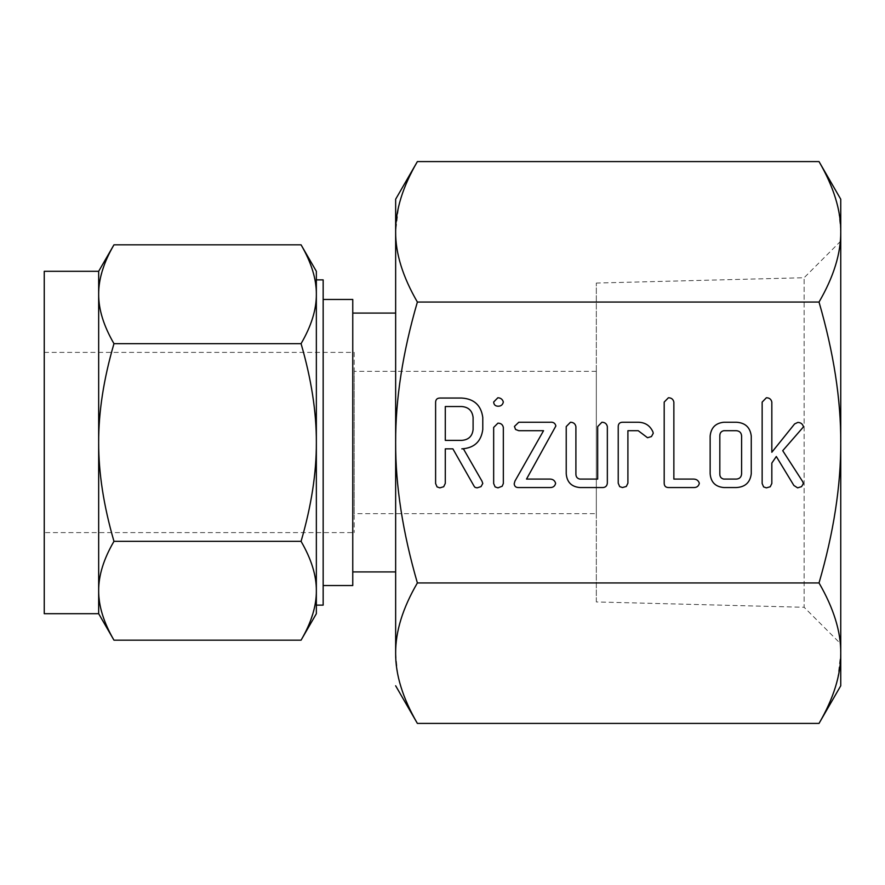 <?xml version="1.0" encoding="UTF-8"?>
<svg xmlns="http://www.w3.org/2000/svg" width="885" height="885" viewBox="0 0 885 885"><rect width="100%" height="100%" fill="white"/><g stroke="black" fill="none" stroke-linecap="round" stroke-linejoin="round"><path stroke-width="0.66" stroke-dasharray="4.42 3.32" d="M819.023 582.95C833.659 608.083 840.905 631.492 840.75 653.185L840.75 442.5C840.927 485.533 833.681 532.35 819.023 582.95L417.377 582.95C402.73 532.704 395.495 485.887 395.65 442.5C395.473 399.467 402.719 352.65 417.377 302.05L819.023 302.05C833.659 352.296 840.905 399.113 840.75 442.5L840.75 231.815C840.927 253.331 833.681 276.739 819.023 302.05M840.75 685.775L840.75 653.185L837.785 678.319M837.774 678.353L836.657 682.744M836.657 682.755L833.958 691.484M833.902 691.605L832.42 695.676M832.409 695.732L825.904 710.567M824.554 713.255L819.023 723.41M819.023 161.59L824.731 172.088M825.904 174.434L832.409 189.279M832.42 189.324L836.657 202.245M836.657 202.256L837.774 206.648M837.785 206.681L838.781 211.393M838.803 211.504L840.75 231.815M417.377 302.05C402.73 276.916 395.495 253.508 395.65 231.815L398.615 206.681M398.626 206.648L399.732 202.256M399.743 202.245L402.443 193.516M402.487 193.395L403.969 189.324M403.991 189.268L410.496 174.434M411.846 171.745L417.377 161.59M417.377 723.41L411.669 712.912M410.496 710.567L403.991 695.732M403.969 695.676L399.743 682.755M399.732 682.744L398.626 678.353M398.615 678.319L397.608 673.607M397.597 673.496L395.65 653.185C395.473 631.669 402.719 608.26 417.377 582.95M840.75 442.5L840.75 643.893L840.75 442.5M395.65 199.225L395.65 653.185M596.324 601.944L596.324 283.056L596.324 601.944L804.133 607.276L804.133 277.724L804.133 607.276L840.75 643.893M840.75 241.107L804.133 277.724L596.324 283.056M395.65 571.92L395.65 442.5M352.761 571.92L352.761 313.08L352.761 571.92M596.324 513.676L596.324 371.324L596.324 513.676L354.199 513.676L354.199 371.324L354.199 513.676M352.761 299.462L352.761 585.538M596.324 371.324L354.199 371.324M323.158 299.462L323.158 585.538L323.158 299.462M354.199 352.396L354.199 532.604L354.199 352.396L44.25 352.396L44.25 532.604L354.199 532.604M323.158 605.13L323.158 279.87M44.25 532.604L44.25 352.396M98.666 271.308L98.666 294.24L99.043 286.873M99.043 286.817L100.514 277.647M100.514 277.625L105.094 262.878M105.105 262.856L106.355 259.836M106.609 259.239L109.519 253.055M109.541 252.999L113.966 244.824M316.354 279.87L316.354 605.13L316.354 279.87M301.066 244.824L305.48 252.988M305.989 254.006L309.927 262.856M309.927 262.878L312.958 271.606M312.969 271.629L315.082 280.423M315.16 280.888L315.635 283.864M316.056 287.514L316.354 294.24C316.465 309.44 311.365 325.912 301.066 343.657C311.365 379.023 316.465 411.967 316.354 442.5C316.465 472.889 311.365 505.833 301.066 541.343C311.365 559.021 316.465 575.493 316.354 590.76L316.354 442.5M113.966 343.657C103.656 325.979 98.567 309.507 98.666 294.24L98.666 442.5C98.567 412.111 103.667 379.167 113.966 343.657L301.066 343.657M44.25 613.692L44.25 271.308M301.066 541.343L113.966 541.343C103.656 505.977 98.567 473.033 98.666 442.5L98.666 613.692M316.354 613.692L315.989 598.127M315.989 598.183L314.518 607.353M314.518 607.375L309.938 622.111M309.927 622.144L308.677 625.164M308.411 625.761L305.513 631.945M305.491 632.001L301.066 640.176M98.976 597.486L98.666 590.76C98.567 575.56 103.667 559.088 113.966 541.343M113.966 640.176L109.552 632.012M109.043 630.983L105.105 622.144M105.094 622.122L102.074 613.394M102.063 613.371L99.95 604.577M99.872 604.112L99.397 601.136M802.573 427.897L782.716 450.686L802.783 481.75L803.326 483.641L801.556 486.639L797.606 487.856L793.867 485.456L776.311 456.505L771.831 463.076L771.831 483.487L770.227 486.772L766.388 487.856L763.611 486.927L762.151 483.509L762.151 402.1L766.388 397.752C769.386 397.819 771.2 399.257 771.831 402.078L771.831 452.268L794.597 423.948L797.827 422.41C800.859 422.532 802.739 424.026 803.458 426.891L802.573 427.897M751.265 436.04L751.265 473.752C750.159 482.469 745.192 487.06 736.353 487.547L723.853 487.547C715.423 486.794 710.865 482.192 710.146 473.752L710.146 436.04C711.02 427.698 715.589 423.096 723.853 422.245L736.353 422.245C745.192 422.742 750.159 427.344 751.265 436.04M723.753 479.084L736.453 479.084C739.594 478.807 741.309 477.092 741.597 473.94L741.597 435.851C741.287 432.721 739.583 431.006 736.453 430.707L723.753 430.707C721.098 431.327 719.793 433.03 719.826 435.851L719.826 473.94C719.782 476.761 721.098 478.475 723.753 479.084M699.338 483.321C698.652 486.197 696.794 487.602 693.763 487.547L668.551 487.547C665.697 487.513 664.248 486.064 664.192 483.221L664.192 402.078L668.418 397.752C671.427 397.819 673.242 399.268 673.861 402.1L673.861 479.084L693.74 479.084C696.639 479.194 698.508 480.61 699.338 483.321M638.362 422.245C645.298 422.444 650.165 425.685 652.964 431.991L653.23 433.34L651.437 436.57L647.521 437.721L638.229 430.707L627.908 430.707L627.908 483.188L626.303 486.473L622.465 487.547L619.688 486.628L618.228 483.21L618.228 426.592C618.283 423.738 619.743 422.289 622.597 422.245L638.362 422.245M607.342 426.592L607.342 483.21C606.955 486.308 605.108 487.757 601.811 487.547L579.929 487.547C571.511 486.794 566.942 482.192 566.223 473.752L566.223 426.592L570.46 422.245C573.469 422.311 575.283 423.771 575.903 426.603L575.903 473.984C575.869 476.794 577.175 478.486 579.83 479.084L597.674 479.084L597.674 426.603L601.9 422.245C604.909 422.311 606.723 423.76 607.342 426.592M555.869 425.984L526.509 479.084L550.072 479.084C552.981 479.172 554.829 480.588 555.625 483.321C554.939 486.186 553.092 487.602 550.072 487.547L518.776 487.547C515.999 487.69 514.473 486.44 514.185 483.807L514.937 481.108L543.545 430.707L518.776 430.707L515.568 429.479L514.428 426.47L518.776 422.245L550.072 422.245C553.269 421.902 555.205 423.152 555.869 425.984M497.934 423.152C500.932 423.185 502.735 424.612 503.333 427.422L503.333 483.531L502.182 486.23L497.934 487.856L495.113 486.905L493.664 483.531L493.664 427.422L497.934 423.152M493.664 402.022L497.857 397.752C500.744 397.907 502.569 399.334 503.333 402.022C502.702 404.899 500.866 406.303 497.857 406.215C495.246 406.06 493.841 404.655 493.664 402.022M461.804 448.85L463.43 448.85L481.982 481.163L482.779 483.464L481.042 486.606L477.103 487.856L475.024 487.358L474.117 486.23L452.877 448.85L445.288 448.85L445.288 483.398L443.695 486.739L439.845 487.856L437.068 486.905L435.608 483.531L435.608 402.376C435.652 399.555 437.09 398.106 439.922 398.051L461.671 398.051C474.072 398.825 481.108 405.286 482.779 417.421L482.779 429.535C481.13 441.648 474.139 448.087 461.804 448.85M461.682 406.525L445.288 406.525L445.288 440.387L461.682 440.387C468.53 439.878 472.336 436.261 473.099 429.535L473.099 417.421C472.291 410.706 468.486 407.078 461.682 406.525"/><path stroke-width="1.33" d="M497.857 406.215C495.246 406.06 493.841 404.655 493.664 402.022L497.857 397.752C500.744 397.907 502.569 399.334 503.333 402.022C502.702 404.899 500.866 406.303 497.857 406.215M493.664 427.422L497.934 423.152C500.932 423.185 502.735 424.612 503.333 427.422L503.333 483.531L502.182 486.23L497.934 487.856L495.113 486.905L493.664 483.531L493.664 427.422M550.072 422.245C553.269 421.902 555.205 423.152 555.869 425.984L526.509 479.084L550.072 479.084C552.981 479.172 554.829 480.588 555.625 483.321C554.939 486.186 553.092 487.602 550.072 487.547L518.776 487.547C515.999 487.69 514.473 486.44 514.185 483.807L514.937 481.108L543.545 430.707L518.776 430.707L515.568 429.479L514.428 426.47L518.776 422.245L550.072 422.245M601.9 422.245C604.909 422.311 606.723 423.76 607.342 426.592L607.342 483.21C606.955 486.308 605.108 487.757 601.811 487.547L579.929 487.547C571.511 486.794 566.942 482.192 566.223 473.752L566.223 426.592L570.46 422.245C573.469 422.311 575.283 423.771 575.903 426.603L575.903 473.984C575.869 476.794 577.175 478.486 579.83 479.084L597.674 479.084L597.674 426.603L601.9 422.245M622.597 422.245L638.362 422.245C645.298 422.444 650.165 425.685 652.964 431.991L653.23 433.34L651.437 436.57L647.521 437.721L638.229 430.707L627.908 430.707L627.908 483.188L626.303 486.473L622.465 487.547L619.688 486.628L618.228 483.21L618.228 426.592C618.283 423.738 619.743 422.289 622.597 422.245M693.74 479.084C696.639 479.194 698.508 480.61 699.338 483.321C698.652 486.197 696.794 487.602 693.763 487.547L668.551 487.547C665.697 487.513 664.248 486.064 664.192 483.221L664.192 402.078L668.418 397.752C671.427 397.819 673.242 399.268 673.861 402.1L673.861 479.084L693.74 479.084M736.353 422.245C745.192 422.742 750.159 427.344 751.265 436.04L751.265 473.752C750.159 482.469 745.192 487.06 736.353 487.547L723.853 487.547C715.423 486.794 710.865 482.192 710.146 473.752L710.146 436.04C711.02 427.698 715.589 423.096 723.853 422.245L736.353 422.245M840.75 442.5C840.927 399.467 833.681 352.65 819.023 302.05C833.659 276.916 840.905 253.508 840.75 231.815L840.75 685.775L819.023 723.41C833.659 698.287 840.905 674.879 840.75 653.185C840.927 631.669 833.681 608.26 819.023 582.95C833.659 532.704 840.905 485.887 840.75 442.5L840.75 241.107L840.75 442.5M819.023 161.59L840.75 199.225L840.75 231.815C840.927 210.298 833.681 186.89 819.023 161.59L417.377 161.59C402.73 186.713 395.495 210.121 395.65 231.815C395.473 253.331 402.719 276.739 417.377 302.05L819.023 302.05M417.377 302.05C402.73 352.296 395.495 399.113 395.65 442.5C395.473 485.533 402.719 532.35 417.377 582.95L819.023 582.95M803.458 426.891L782.716 450.686L802.783 481.75L803.326 483.641L801.556 486.639L797.606 487.856L793.867 485.456L776.311 456.505L771.831 463.076L771.831 483.487L770.227 486.772L766.388 487.856L763.611 486.927L762.151 483.509L762.151 402.1L766.388 397.752C769.386 397.819 771.2 399.257 771.831 402.078L771.831 452.268L794.597 423.948L797.827 422.41C800.859 422.532 802.739 424.026 803.458 426.891M482.779 429.535C481.13 441.648 474.139 448.087 461.804 448.85L463.43 448.85L481.982 481.163L482.779 483.464L481.042 486.606L477.103 487.856L475.024 487.358L474.117 486.23L452.877 448.85L445.288 448.85L445.288 483.398L443.695 486.739L439.845 487.856L437.068 486.905L435.608 483.531L435.608 402.376C435.652 399.555 437.09 398.106 439.922 398.051L461.671 398.051C474.072 398.825 481.108 405.286 482.779 417.421L482.779 429.535M825.904 710.567L824.554 713.255M840.75 231.815L840.75 199.225M824.731 172.088L825.904 174.434M410.496 174.434L411.846 171.745M417.377 582.95C402.73 608.083 395.495 631.492 395.65 653.185C395.473 674.702 402.719 698.11 417.377 723.41L819.023 723.41M411.669 712.912L410.496 710.567M417.377 161.59L395.65 199.225L395.65 571.92L352.761 571.92M395.65 653.185L395.65 442.5M395.65 685.775L417.377 723.41M395.65 313.08L352.761 313.08M323.158 585.538L352.761 585.538L352.761 299.462L323.158 299.462M316.354 442.5L316.354 590.76C316.465 575.56 311.365 559.088 301.066 541.343C311.365 505.977 316.465 473.033 316.354 442.5C316.465 412.111 311.365 379.167 301.066 343.657C311.365 325.979 316.465 309.507 316.354 294.24C316.465 279.052 311.365 262.579 301.066 244.824L316.354 271.308L316.354 442.5L316.354 279.87L323.158 279.87L323.158 605.13L316.354 605.13M98.666 271.308L113.966 244.824C103.656 262.502 98.567 278.974 98.666 294.24L98.666 271.308L44.25 271.308L44.25 613.692L98.666 613.692L98.666 294.24C98.567 309.44 103.667 325.912 113.966 343.657C103.656 379.023 98.567 411.967 98.666 442.5C98.567 472.889 103.667 505.833 113.966 541.343C103.656 559.021 98.567 575.493 98.666 590.76C98.567 605.948 103.667 622.42 113.966 640.176L98.666 613.692M106.355 259.836L106.609 259.239M316.354 279.87L316.354 271.308M305.48 252.988L305.989 254.006M315.635 283.864L316.056 287.514M301.066 244.824L113.966 244.824M301.066 343.657L113.966 343.657M316.354 590.76L316.354 613.692L301.066 640.176C311.365 622.498 316.465 606.026 316.354 590.76M308.677 625.164L308.411 625.761M109.552 632.012L109.043 630.983M99.397 601.136L98.976 597.486M301.066 541.343L113.966 541.343M301.066 640.176L113.966 640.176M736.453 479.084C739.594 478.807 741.309 477.092 741.597 473.94L741.597 435.851C741.287 432.721 739.583 431.006 736.453 430.707L723.753 430.707C721.098 431.327 719.793 433.03 719.826 435.851L719.826 473.94C719.782 476.761 721.098 478.475 723.753 479.084L736.453 479.084M445.288 406.525L445.288 440.387L461.682 440.387C468.53 439.878 472.336 436.261 473.099 429.535L473.099 417.421C472.291 410.706 468.486 407.078 461.682 406.525L445.288 406.525"/></g></svg>
